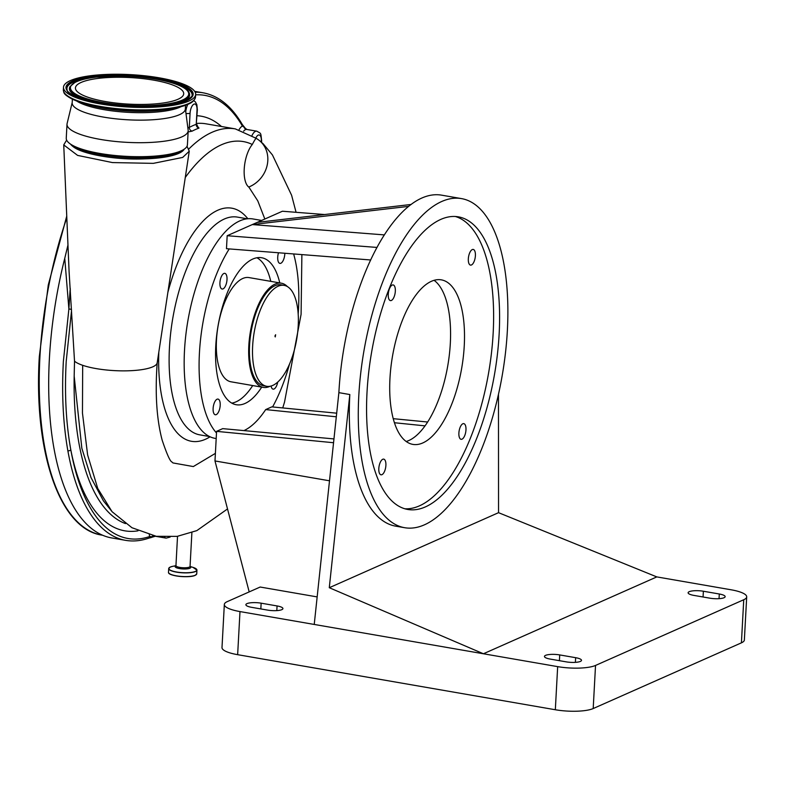 <?xml version="1.0" encoding="UTF-8"?>
<svg xmlns="http://www.w3.org/2000/svg" width="786" height="786" viewBox="0 0 786 786"><rect width="100%" height="100%" fill="white"/><g stroke="black" fill="none" stroke-linecap="round" stroke-linejoin="round"><path stroke-width="1.18" d="M63.745 144.997L69.089 271.632L74.523 361.187A42.306 10.375 3.1 0 0 82.677 365.303A42.306 10.375 3.1 0 0 152.808 366.816A42.306 10.375 3.1 0 0 157.2 362.788L189.259 151.207L182.696 157.426L153.309 163.36L112.437 162.574L77.608 155.402L63.745 144.919L66.633 140.095M74.523 361.187L74.179 376.13L81.842 448.275L91.009 477.593L103.408 500.829L111.966 511.539L97.729 488.43L87.629 454.956L82.461 413.082L82.677 365.303M71.536 310.558L66.211 361.354C64.472 393.747 66.004 423.232 70.799 449.798A2.23 1.326 169.8 0 1 67.861 450.771C63.106 423.86 61.613 394.071 63.371 361.393L68.883 308.967L64.757 258.319A227.105 95.479 99.8 0 0 49.371 358.966A227.105 95.479 99.8 0 0 111.641 537.929L125.583 540.346A227.105 95.479 -80.2 0 1 67.861 450.771M70.583 144.143A57.565 14.119 3.1 0 0 72.921 146.442A56.779 13.932 -176.9 0 1 70.819 144.3M182.214 150.332A56.779 13.932 -176.9 0 1 178.265 153.123A56.779 13.932 -176.9 0 1 144.614 158.87A57.565 14.119 3.1 0 0 178.619 153.427A57.565 14.119 3.1 0 0 184.179 149.202M144.614 158.87C116.132 160.197 81.842 154.243 72.921 146.442M185.358 108.674L188.149 130.083A60.669 14.885 -176.9 0 1 188.178 130.761L187.422 144.752A60.669 14.885 -176.9 0 1 181.988 150.45A60.669 14.885 -176.9 0 1 180.937 150.932A60.669 14.885 -176.9 0 1 126.025 156.335A60.669 14.885 -176.9 0 1 72.027 145.037A60.669 14.885 -176.9 0 1 66.25 138.189L67.007 124.198A60.669 14.885 -176.9 0 1 67.105 123.53L72.194 102.553M293.63 253.957A111.327 46.806 -80.2 0 1 298.493 309.281A111.327 46.806 -80.2 0 1 298.189 314.036M216.189 438.549L215.02 438.342A111.327 46.806 -80.2 0 1 184.494 350.615A111.327 46.806 -80.2 0 1 253.043 218.97L261.62 220.453M333.549 442.724L216.582 431.357L216.494 432.948A111.327 46.806 -80.2 0 1 199.418 353.209A111.327 46.806 -80.2 0 1 229.227 248.916M188.178 130.761A60.669 14.885 -176.9 0 1 182.745 136.459A60.669 14.885 -176.9 0 1 114.363 141.352A60.669 14.885 -176.9 0 1 67.007 124.198M185.545 105.285L185.339 108.999A56.661 13.902 -176.9 0 1 180.269 114.314A56.661 13.902 -176.9 0 1 116.407 118.883A56.661 13.902 -176.9 0 1 72.174 102.868L72.381 99.154M220.198 405.35A7.948 3.341 -80.2 0 1 215.295 414.753A7.948 3.341 -80.2 0 1 213.114 408.494A7.948 3.341 -80.2 0 1 218.017 399.082A7.948 3.341 -80.2 0 1 220.198 405.35M261.718 387.125A74.591 31.361 -80.2 0 1 236.222 404.731A74.591 31.361 -80.2 0 1 215.767 345.958A74.591 31.361 -80.2 0 1 261.699 257.749A74.591 31.361 -80.2 0 1 279.777 282.921M277.713 382.075A7.948 3.341 -80.2 0 1 273.096 389.139A7.948 3.341 -80.2 0 1 271.072 386.014M227.007 279.62A7.948 3.341 -80.2 0 1 222.104 289.022A7.948 3.341 -80.2 0 1 219.923 282.754A7.948 3.341 -80.2 0 1 224.825 273.351A7.948 3.341 -80.2 0 1 227.007 279.62M284.827 253.269A7.948 3.341 -80.2 0 1 284.797 253.996A7.948 3.341 -80.2 0 1 279.904 263.398A7.948 3.341 -80.2 0 1 277.723 257.13A7.948 3.341 -80.2 0 1 278.499 252.768M498.471 394.199L498.54 512.678L329.285 587.712L349.819 394.543L338.874 392.646A166.986 70.2 -80.2 0 1 441.693 195.174L461.598 198.622A166.986 70.2 -80.2 0 1 507.383 330.218A166.986 70.2 -80.2 0 1 404.564 527.691A166.986 70.2 -80.2 0 1 358.78 396.095A166.986 70.2 -80.2 0 1 461.598 198.622M389.954 378.587A83.493 35.105 99.8 0 0 412.846 444.385A83.493 35.105 99.8 0 0 464.261 345.653A83.493 35.105 99.8 0 0 441.368 279.855A83.493 35.105 99.8 0 0 389.954 378.587M434.108 280.337A83.493 35.105 -80.2 0 1 450.329 343.236A83.493 35.105 -80.2 0 1 406.175 441.496M378.813 468.535A7.948 3.341 99.8 0 0 380.994 474.803A7.948 3.341 99.8 0 0 385.897 465.4A7.948 3.341 99.8 0 0 383.715 459.132A7.948 3.341 99.8 0 0 378.813 468.535M388.255 294.337A7.948 3.341 99.8 0 0 390.426 300.606A7.948 3.341 99.8 0 0 395.329 291.203A7.948 3.341 99.8 0 0 393.147 284.935A7.948 3.341 99.8 0 0 388.255 294.337M468.328 258.84A7.948 3.341 99.8 0 0 470.509 265.108A7.948 3.341 99.8 0 0 475.402 255.705A7.948 3.341 99.8 0 0 473.221 249.437A7.948 3.341 99.8 0 0 468.328 258.84M458.886 433.037A7.948 3.341 99.8 0 0 461.068 439.305A7.948 3.341 99.8 0 0 465.97 429.903A7.948 3.341 99.8 0 0 463.789 423.634A7.948 3.341 99.8 0 0 458.886 433.037M270.777 281.359A74.503 31.322 99.8 0 0 256.953 257.769M367.013 392.45A148.475 62.418 99.8 0 0 407.728 509.456A148.475 62.418 99.8 0 0 499.149 333.863A148.475 62.418 99.8 0 0 458.435 216.857A148.475 62.418 99.8 0 0 367.013 392.45M404.77 508.768A148.475 62.418 99.8 0 0 493.176 332.832A148.475 62.418 99.8 0 0 455.418 216.514M287.362 286.556A52.878 22.234 99.8 0 0 281.378 283.196A52.878 22.234 99.8 0 0 248.818 345.732A52.878 22.234 99.8 0 0 263.32 387.4A52.878 22.234 99.8 0 0 270.079 386.25M281.378 283.196L249.034 277.586A52.878 22.234 99.8 0 0 216.474 340.122A52.878 22.234 99.8 0 0 230.976 381.79L263.32 387.4M69.414 81.046A66.181 16.231 -176.9 0 1 144.005 75.711A66.181 16.231 -176.9 0 1 195.665 94.418A66.181 16.231 -176.9 0 1 189.74 100.637A66.181 16.231 -176.9 0 1 115.149 105.972A66.181 16.231 -176.9 0 1 63.489 87.266A66.181 16.231 -176.9 0 1 69.414 81.046M284.178 285.377L281.093 284.837A51.208 21.527 99.8 0 0 249.565 345.398A51.208 21.527 99.8 0 0 263.605 385.759L266.69 386.29A51.208 21.527 99.8 0 0 298.218 325.728A51.208 21.527 99.8 0 0 284.178 285.377A51.208 21.527 99.8 0 0 252.65 345.938A51.208 21.527 99.8 0 0 266.69 386.29M274.933 336.054L275.247 336.929L275.621 334.738L274.933 336.054M178.854 98.869A54.214 13.303 -176.9 0 1 117.753 103.241A54.214 13.303 -176.9 0 1 75.436 87.914A54.214 13.303 -176.9 0 1 80.3 82.825A54.214 13.303 -176.9 0 1 141.401 78.453A54.214 13.303 -176.9 0 1 183.708 93.78A54.214 13.303 -176.9 0 1 178.854 98.869M231.762 403.12A74.503 31.322 99.8 0 0 252.709 385.562M349.819 394.543A166.986 70.2 99.8 0 0 395.604 526.139L404.564 527.691M498.54 512.678L656.801 576.904L483.419 653.765L557.667 666.636A28.276 6.936 3.1 0 0 595.533 665.437L743.743 599.738A28.276 6.936 3.1 0 0 746.7 596.888A28.276 6.936 3.1 0 0 731.049 589.775L656.801 576.904M329.285 587.712L483.419 653.765L314.233 624.448L338.874 392.646M709.886 598.175A10.572 2.594 3.1 0 0 725.154 596.662A10.572 2.594 3.1 0 0 719.298 594L703.372 591.239A10.572 2.594 3.1 0 0 688.114 592.752A10.572 2.594 3.1 0 0 693.959 595.415L709.886 598.175M559.72 654.925A10.572 2.594 3.1 0 0 544.452 656.438A10.572 2.594 3.1 0 0 550.308 659.1L566.234 661.861A10.572 2.594 3.1 0 0 581.493 660.348A10.572 2.594 3.1 0 0 575.647 657.686L559.72 654.925L559.406 660.682M267.653 610.113A10.572 2.594 3.1 0 0 282.921 608.6A10.572 2.594 3.1 0 0 277.065 605.937L261.139 603.176A10.572 2.594 3.1 0 0 245.88 604.689A10.572 2.594 3.1 0 0 251.726 607.352L267.653 610.113M317.151 596.908L260.176 587.034L227.282 601.614A28.276 6.936 3.1 0 0 224.334 604.473L221.996 647.576A28.276 6.936 3.1 0 0 237.647 654.679L555.329 709.748A28.276 6.936 3.1 0 0 593.194 708.55L741.414 642.84A28.276 6.936 3.1 0 0 744.362 639.991L746.7 596.888M224.334 604.473A28.276 6.936 3.1 0 0 239.985 611.577L314.233 624.448M324.638 214.539L282.41 211.238L257.268 222.379L411.176 204.458M384.413 234.906L252.316 224.58L408.74 206.364M249.191 591.907L214.981 460.95L329.501 480.796M336.3 416.796L265.688 409.585L271.818 406.873L336.683 413.181M425.01 425.855L394.405 422.73M393.216 418.673L427.613 422.013M216.582 431.357L222.713 428.635L333.952 438.922M243.935 430.6A102.809 43.22 99.8 0 0 265.688 409.585M216.494 432.948L214.981 460.95M257.268 222.379L227.174 235.721L377.044 247.443M370.727 259.979L226.476 248.7L227.174 235.721M289.533 364.016A111.327 46.806 -80.2 0 1 272.585 406.942M252.06 135.418A11.132 4.677 -80.2 0 1 256.767 131.164L246.49 129.405A11.132 4.677 99.8 0 0 243.631 131.183M246.775 129.435L244.102 127.194A3.341 3.026 -89.4 0 0 246.49 129.405M245.684 128.806L243.817 126.389A2.23 1.474 -43.5 0 1 244.102 127.194L242.393 126.015A2.23 1.808 -30.2 0 0 242.324 124.552L242.324 124.552C231.674 106.287 218.616 95.715 203.152 92.817L194.673 91.343M153.299 535.787A3.341 2.889 -43.2 0 0 151.727 536.818L155.392 536.17M180.937 150.932L177.341 152.504A56.779 13.932 -176.9 0 1 125.966 157.554A56.779 13.932 -176.9 0 1 75.427 146.982L72.027 145.037M138.002 530.825A214.853 90.331 -80.2 0 1 70.799 449.798A224.875 94.536 99.8 0 0 149.821 536.474A2.23 1.965 71.1 0 1 148.554 538.233L155.147 536.307M149.252 534.844A14.472 6.082 -80.2 0 0 149.821 536.474L151.727 536.818A2.23 1.641 79.7 0 1 150.666 537.752M185.977 113.439A3.341 0.815 3.1 0 0 190.074 113.233L189.308 127.391L187.864 127.863M188.109 131.969L192.177 131.115A3.341 2.879 -117.7 0 1 189.308 127.391A200.381 84.24 -80.2 0 1 196.245 124.316L197.011 110.158A3.341 0.815 -176.9 0 0 197.355 109.824L196.245 124.316A3.341 2.948 -109.8 0 0 198.996 128.089L197.502 126.448M67.969 245.016L64.757 258.319M187.029 146.225L189.259 151.207M70.308 290.614L70.229 288.354M71.497 309.36L68.883 308.967L70.062 290.398M256.364 138.483C256.049 137.914 254.693 139.918 252.306 144.477A23.835 10.021 99.8 0 0 244.318 167.624A23.835 10.021 99.8 0 0 248.74 187.048A27.834 24.671 -52.7 0 0 266.827 166.652A27.834 24.671 -52.7 0 0 258.82 140.095A27.834 27.834 0 0 0 255.912 138.159M157.22 362.543C154.96 393.354 156.611 419.243 162.171 440.189C166.897 454.249 170.169 461.529 171.987 462.011L172.94 462.934L193.327 466.56L215.393 453.375M264.833 219.029L257.798 200.892L248.857 187.078M191.892 532.613L190.055 566.401A7.074 1.729 -176.9 0 1 189.318 567.109A7.074 1.729 -176.9 0 1 181.34 567.62A7.074 1.729 -176.9 0 1 175.946 565.635L176.133 565.763M190.006 566.578A7.801 1.916 -176.9 0 1 189.917 568.239A7.801 1.916 -176.9 0 1 179.562 568.583A7.801 1.916 -176.9 0 1 175.887 565.861M190.055 566.451L193.032 567.384A14.04 3.449 -176.9 0 1 195.38 571.402A14.04 3.449 -176.9 0 1 176.575 572.002A14.04 3.449 -176.9 0 1 170.277 567.05A14.04 3.449 -176.9 0 1 172.881 566.293L170.248 567.06L168.705 568.592A14.138 3.468 -176.9 0 1 169.01 567.934M196.696 569.428A14.138 3.468 -176.9 0 1 196.942 570.125A14.138 3.468 -176.9 0 1 195.459 571.55A14.138 3.468 -176.9 0 1 179.493 572.562A14.138 3.468 -176.9 0 1 168.705 568.592L168.499 572.287A14.138 3.468 -176.9 0 0 179.296 576.256A14.138 3.468 -176.9 0 0 195.262 575.244A14.138 3.468 -176.9 0 0 196.736 573.819L195.193 575.352C189.426 578.309 167.487 575.981 168.499 572.287M196.156 574.733A13.991 3.429 -176.9 0 1 195.125 575.362A13.991 3.429 -176.9 0 1 180.947 576.521A13.991 3.429 -176.9 0 1 168.98 573.259M112.221 511.824L131.94 527.72L156.276 536.307L177.155 536.376L196.834 530.619L227.518 508.945M247.266 218.813L237.47 217.113A110.492 46.453 99.8 0 0 169.442 347.776A110.492 46.453 99.8 0 0 199.732 434.845L209.528 436.544M210.059 436.8A118.283 49.724 -80.2 0 1 158.821 352.118M195.193 92.237A227.105 95.479 -80.2 0 1 203.152 92.817M102.534 535.227L101.885 535.109A225.985 95.008 -80.2 0 1 39.919 357.021A225.985 95.008 -80.2 0 1 66.82 217.771M261.237 142.05A7.791 3.272 99.8 0 0 261.316 141.107A7.791 3.272 99.8 0 0 259.635 135.133A7.791 3.272 99.8 0 0 255.843 138.051M181.085 106.65A56.661 13.902 -176.9 0 1 180.672 106.857A56.661 13.902 -176.9 0 1 127.902 112.329A56.661 13.902 -176.9 0 1 76.664 101.001M189.023 103.831A65.602 16.093 -176.9 0 1 175.877 107.839L170.228 108.949A57.84 14.187 -176.9 0 1 87.207 104.459L81.715 102.74A65.602 16.093 -176.9 0 1 64.531 93.072M195.527 96.894A66.181 16.231 -176.9 0 1 189.603 103.104A66.181 16.231 -176.9 0 1 115.011 108.439A66.181 16.231 -176.9 0 1 63.361 89.732C64.521 91.766 59.923 94.831 81.715 102.74A65.602 16.093 -176.9 0 0 175.877 107.839L189.18 103.772C189.239 103.614 194.368 102.042 195.527 96.894L195.665 94.418M72.41 82.078A62.851 15.415 -176.9 0 1 146.451 77.362A62.851 15.415 -176.9 0 1 191.872 96.373L187.019 100.333C164.736 114.078 66.358 103.359 67.046 89.614A62.851 15.415 -176.9 0 1 72.41 82.078M71.693 81.42A63.676 15.622 -176.9 0 1 155.903 77.942A63.676 15.622 -176.9 0 1 187.461 100.264A63.676 15.622 -176.9 0 1 103.251 103.742A63.676 15.622 -176.9 0 1 71.693 81.42M67.115 89.801A62.684 15.376 -176.9 0 1 72.548 82.491A62.684 15.376 -176.9 0 1 101.551 76.566M189.328 93.259A60.217 14.767 -176.9 0 1 189.406 93.465A60.217 14.767 -176.9 0 1 184.268 100.677A60.217 14.767 -176.9 0 1 157.898 106.257M99.763 103.104A60.217 14.767 -176.9 0 1 69.816 86.981A60.217 14.767 -176.9 0 1 69.915 86.794M189.406 93.465L189.259 93.062A60.05 14.728 -176.9 0 1 184.13 100.264A60.05 14.728 -176.9 0 1 113.4 104.764A60.05 14.728 -176.9 0 1 70.003 86.607L69.816 86.981M75.741 82.078A59.225 14.531 -176.9 0 1 154.066 78.846A59.225 14.531 -176.9 0 1 183.413 99.606A59.225 14.531 -176.9 0 1 105.088 102.838A59.225 14.531 -176.9 0 1 75.741 82.078M158.978 79.681A62.684 15.376 -176.9 0 1 191.784 96.55M703.372 591.239L703.067 596.996M719.298 594L719.043 598.667M277.065 605.937L276.81 610.604M261.139 603.176L260.834 608.924M557.667 666.636L555.329 709.748M239.985 611.577L237.647 654.679M595.533 665.437L593.194 708.55M743.743 599.738L741.414 642.84M575.647 657.686L575.391 662.352M197.011 110.158A7.791 3.272 99.8 0 0 193.946 104.155A7.791 3.272 99.8 0 0 190.074 113.233M185.751 111.691A11.132 4.677 -80.2 0 1 187.785 104.41M239.042 129.71A14.472 6.082 -80.2 0 1 242.393 126.015A224.875 94.536 99.8 0 0 195.645 94.831M197.04 115.719A203.721 85.645 -80.2 0 1 221.436 126.487M155.746 536.327L166.131 538.125A11.132 4.677 -80.2 0 1 164.588 537.093M198.996 128.089A197.04 82.835 99.8 0 0 192.177 131.115M188.954 148.878A197.04 82.835 -80.2 0 1 235.338 128.904L205.971 123.815A197.04 82.835 99.8 0 0 196.618 123.451M167.87 292.402A118.283 49.724 -80.2 0 1 247.855 218.754M74.179 376.13A208.182 87.521 99.8 0 0 125.505 523.594M185.28 177.479A185.909 78.158 -80.2 0 1 252.306 144.477M175.936 565.684L172.881 566.293M193.032 567.384L196.942 570.125L196.736 573.819M259.675 140.782L263.143 143.769L272.447 154.96L291.606 195.262L296.067 212.299M301.883 254.595L301.087 314.331L284.522 402.127L282.744 407.934M256.767 131.164C261.453 133.964 260.598 132.068 261.659 140.773L261.522 142.295M66.741 216.091L48.27 285.004L39.3 356.746C33.523 452.363 59.844 529.194 101.885 535.109M189.259 93.062C187.461 85.527 160.698 77.824 130.771 76.33L96.187 77.097C87.02 78.168 80.064 79.848 75.299 82.147L70.003 86.607M177.528 536.317L175.946 565.635M63.489 87.266L63.361 89.732M197.355 109.824L196.864 104.734L195.38 101.905L193.749 100.637M243.817 126.389L242.324 124.552M125.583 540.346C133.04 541.623 140.704 540.915 148.554 538.233M196.588 124.109L197.836 126.684L196.677 126.34M166.131 538.125L170.149 537.054M235.338 128.904L256.236 138.346"/></g></svg>
